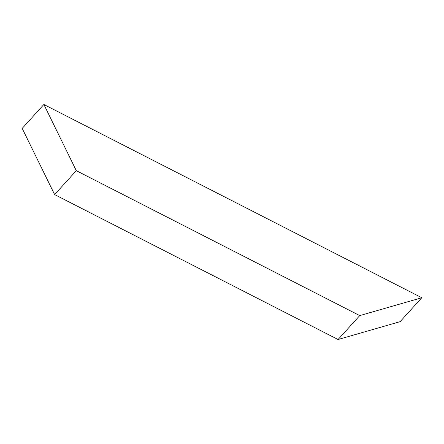 <?xml version="1.0" encoding="UTF-8"?>
<svg xmlns="http://www.w3.org/2000/svg" width="444" height="444" viewBox="0 0 444 444"><rect width="100%" height="100%" fill="white"/><g stroke="black" fill="none" stroke-linecap="round" stroke-linejoin="round"><path stroke-width="0.67" d="M338.062 339.516L400.122 321.656L421.8 297.741L359.74 315.601L338.062 339.516L54.618 194.577L22.2 128.399L43.878 104.484L421.8 297.741L400.122 321.656L338.062 339.516L359.74 315.601L76.296 170.657L43.878 104.484L22.2 128.399L54.618 194.577L76.296 170.657L54.618 194.577L338.062 339.516M421.8 297.741L43.878 104.484L76.296 170.657L359.74 315.601L421.8 297.741"/></g></svg>
